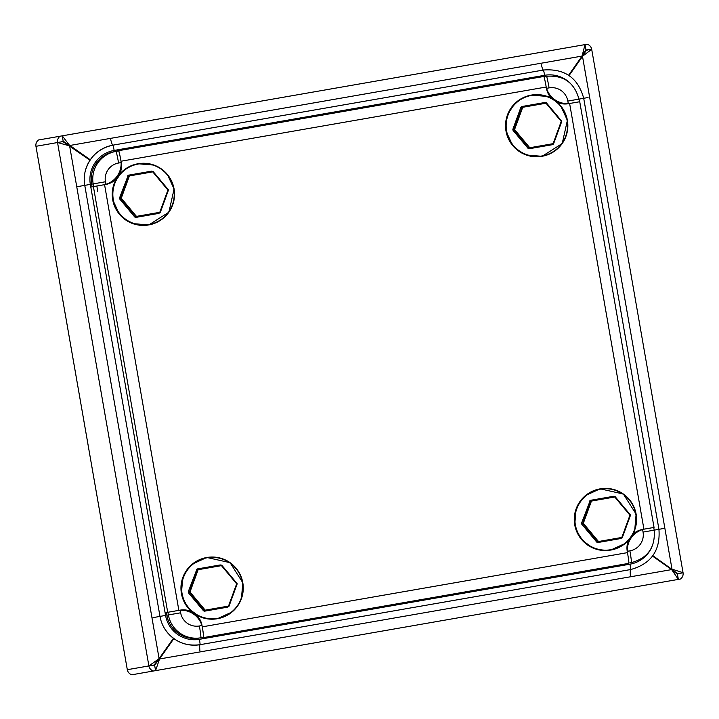 <?xml version="1.0" encoding="UTF-8"?>
<svg xmlns="http://www.w3.org/2000/svg" width="719" height="719" viewBox="0 0 719 719"><rect width="100%" height="100%" fill="white"/><g stroke="black" fill="none" stroke-linecap="round" stroke-linejoin="round"><path stroke-width="1.08" d="M201.787 637.888L203.612 637.573A10.803 0.53 -99.9 0 0 202.273 626.842A21.606 21.579 80.1 0 0 178.86 610.359L165.891 612.624M203.612 637.573L628.81 563.363A10.803 0.53 -99.9 0 0 627.471 552.632A21.606 21.579 -99.9 0 1 643.918 529.193L654.038 527.431L579.739 101.73L569.619 103.491A21.606 21.579 80.1 0 1 546.206 87.017L121.008 161.227A21.606 21.579 -99.9 0 1 104.561 184.657L93.407 186.607L167.707 612.309M91.592 186.922L93.407 186.607M97.577 191.362L96.903 185.996M546.206 87.017A10.803 0.53 80.1 0 0 543.825 76.466L118.635 150.675A10.803 0.53 80.1 0 1 121.008 161.227L121.008 161.227A11.881 0.584 80.1 0 0 118.626 150.945L115.966 151.412A11.881 0.584 80.1 0 1 118.581 163.015A16.204 16.186 -99.9 0 0 105.423 181.763L93.164 183.902A28.086 28.059 -99.9 0 1 115.966 151.412L114.411 151.682A28.086 28.059 -99.9 0 0 91.601 184.181L93.164 183.902L93.623 186.563M116.811 150.99L118.635 150.675M201.949 637.591L203.513 637.313A11.881 0.584 -99.9 0 0 202.264 626.842L627.471 552.632M663.278 528.564L643.056 532.087A16.204 16.186 -99.9 0 1 629.898 550.835A11.881 0.584 -99.9 0 1 631.363 562.644L629.808 562.914M166.359 612.543L166.826 615.203A28.086 28.059 80.1 0 0 199.298 638.05M92.068 186.841L91.601 184.181M117.062 151.224L114.411 151.682M588.052 97.532L578.966 99.123C574.391 82.604 563.561 74.983 546.485 76.277L544.921 76.547M192.054 611.932A18.91 18.883 80.1 0 0 180.19 610.134L180.649 612.795A16.204 16.186 80.1 0 0 199.379 625.97L202.039 625.512A18.91 18.883 80.1 0 0 196.332 614.952M557.306 102.341A18.91 18.883 80.1 0 0 568.289 103.725L567.83 101.064A16.204 16.186 80.1 0 0 549.091 87.88L546.44 88.347A18.91 18.883 80.1 0 0 551.572 98.35M581.806 56.127L585.931 49.926L591.701 49.314L582.246 56.441L571.677 71.505A40.516 40.462 80.1 0 0 571.38 71.307M656.483 558.888A40.516 40.462 80.1 0 0 656.681 558.6L677.72 573.627L679.473 573.322L677.729 573.627M169.576 643.748A40.516 40.462 80.1 0 0 169.864 643.945L154.639 665.309L152.446 665.309L154.199 665.003L158.845 658.703M68.916 145.642L69.662 145.508L63.164 141.158L62.229 135.837L69.662 145.508L84.725 156.104A40.516 40.462 80.1 0 0 84.518 156.391M118.581 163.015L121.241 162.557A18.91 18.883 -99.9 0 1 119.453 174.42M116.442 178.707A18.91 18.883 -99.9 0 1 105.891 184.423L105.423 181.763M629.898 550.835L627.238 551.302A18.91 18.883 -99.9 0 1 628.685 540.149M632.72 534.451A18.91 18.883 -99.9 0 1 642.588 529.427L643.056 532.087M582.246 56.441L586.38 50.231L588.124 49.926L585.724 50.348M568.612 75.243L582.066 56.082L585.005 44.605L587.135 44.227A6.426 6.417 80.1 0 1 591.692 49.305L683.05 572.692L677.415 574.068L671.429 569.637M582.066 56.082L69.923 145.463L90.261 159.78M89.965 160.22L69.051 145.741M152.446 665.309L148.887 665.929L159.106 658.658L173.396 638.301M173.836 638.616L159.546 658.972L158.531 659.152M671.69 569.592L159.546 658.972L155.574 670.629L678.341 579.397L671.69 569.592L652.537 556.111M652.861 555.679L671.744 569.196M678.341 579.397L680.471 579.02A6.426 6.417 -99.9 0 0 683.041 572.701L671.995 569.142L582.507 56.397L569.062 75.549M656.771 583.163L155.574 670.629L154.639 665.309M155.574 670.629L131.865 674.773A6.426 6.417 80.1 0 1 127.308 669.695L127.308 669.668M158.629 659.008L159.106 658.658L69.617 145.903L57.538 142.533L62.85 141.607L69.357 145.948M153.444 671.007A6.426 6.417 80.1 0 1 148.887 665.929L127.308 669.695L35.959 146.299A6.426 6.417 -99.9 0 1 38.529 139.98L585.005 44.605M585.94 49.926L585.041 44.65M63.164 141.158L61.106 141.913M62.229 135.837L563.426 48.371M677.064 573.744L677.72 573.627M127.299 669.686L35.95 146.308L57.538 142.533A6.426 6.417 -99.9 0 1 60.108 136.215M621.423 537.785L620.946 538.504L597.822 542.539L596.815 542.171L581.752 524.142L581.572 523.081L590.029 501.044L581.572 523.081M589.634 501.017L590.452 500.325L613.577 496.29L614.269 496.811M629.646 514.696L614.583 496.658L613.577 496.29M629.826 515.748L621.764 537.821L620.946 538.504M599.943 488.893L600.212 488.848A31.061 31.025 -99.9 0 1 636.108 514.112A31.061 31.025 -99.9 0 1 610.889 550.044A31.061 31.025 -99.9 0 1 574.984 524.78A31.061 31.025 -99.9 0 1 600.212 488.848L623.382 494.034L636.108 514.112L634.742 529.966L630.94 537.309L625.332 543.375L610.62 550.089A31.061 31.025 80.1 0 1 574.724 524.825A31.061 31.025 80.1 0 1 599.943 488.893L585.5 495.553L579.891 501.628L576.09 508.962L574.724 524.825L577.627 533.561M581.752 524.142L597.174 542.018L598.064 541.865L582.875 523.675L581.986 523.827L581.896 523.297L582.776 523.144L590.91 500.891A0.539 0.539 -99.9 0 1 591.324 500.541L614.646 496.469A0.539 0.539 -99.9 0 1 615.149 496.658L630.437 515.37L622.303 537.632L621.827 537.444L629.952 515.181L614.763 497L591.44 501.071L583.316 523.324L598.505 541.515L621.827 537.444L621.89 537.974L596.815 542.171M591.324 500.541L591.44 501.071L590.029 501.044L590.452 500.325M561.108 121.969L553.037 144.043L552.219 144.726L529.094 148.761L528.088 148.393L513.024 130.364L512.845 129.303L520.907 107.239L513.168 129.519L514.058 129.366L522.183 107.113L521.302 107.266L522.596 106.763L521.724 106.547L544.849 102.511L545.856 102.88L560.919 120.918M521.724 106.547L520.907 107.239M541.892 156.311L542.162 156.266A31.061 31.025 -99.9 0 1 506.266 131.002A31.061 31.025 -99.9 0 1 531.485 95.07A31.061 31.025 -99.9 0 1 567.39 120.334A31.061 31.025 -99.9 0 1 542.162 156.266L562.213 143.53L567.39 120.334L560.73 105.873L554.664 100.256L547.33 96.445L531.215 95.115A31.061 31.025 80.1 0 0 505.996 131.047A31.061 31.025 80.1 0 0 541.892 156.311L526.056 154.936L518.723 151.116L512.656 145.508L505.996 131.047L505.772 121.844M522.596 106.763A0.539 0.539 -99.9 0 0 522.183 107.113L545.919 102.691A0.539 0.539 -99.9 0 1 546.431 102.88L561.62 121.062A0.539 0.539 -99.9 0 1 561.71 121.592L553.576 143.854L553.1 143.665L561.233 121.403L546.036 103.221L522.722 107.293L514.588 129.546L529.777 147.737L553.1 143.665L553.163 144.195L528.959 148.42L528.456 148.24L529.337 148.087L514.148 129.896L513.267 130.049L528.088 148.393M552.219 144.726L552.695 144.007M545.541 103.033L544.849 102.511M513.024 130.364L512.845 129.303M228.112 606.423L227.635 607.151L204.511 611.186L203.504 610.817L188.441 592.78L188.261 591.728L196.718 569.682L188.261 591.728M196.323 569.655L197.141 568.972L220.275 564.936L220.967 565.458M236.335 583.334L221.272 565.305L220.275 564.936M236.524 584.394L228.462 606.459L227.635 607.151M206.632 557.54L206.901 557.486A31.061 31.025 -99.9 0 1 242.806 582.75A31.061 31.025 -99.9 0 1 217.578 618.682A31.061 31.025 -99.9 0 1 181.682 593.418A31.061 31.025 -99.9 0 1 206.901 557.486L230.08 562.68L242.806 582.75L241.431 598.612L237.629 605.946L232.021 612.022L217.318 618.735A31.061 31.025 80.1 0 1 181.413 593.472A31.061 31.025 80.1 0 1 206.632 557.54L192.189 564.199L186.589 570.266L182.779 577.609L181.413 593.472L184.316 602.198M188.441 592.78L203.872 610.656L204.753 610.503L189.564 592.321L188.684 592.474L188.585 591.944L189.474 591.791L197.599 569.529A0.539 0.539 -99.9 0 1 198.013 569.187L221.335 565.116A0.539 0.539 -99.9 0 1 221.847 565.296L237.036 583.486L228.993 606.27L228.516 606.081L236.65 583.828L221.461 565.637L198.138 569.709L190.005 591.971L205.194 610.152L228.516 606.081L228.579 606.62L203.504 610.817M198.013 569.187L198.138 569.709L196.718 569.682L197.141 568.972M167.797 190.616L159.735 212.689L158.917 213.372L135.783 217.408L134.786 217.039L119.722 199.01L119.534 197.95L127.991 175.903L119.866 198.165L120.747 198.013L128.881 175.751L127.991 175.903L129.294 175.409L128.422 175.193L151.547 171.158L152.554 171.526L167.617 189.564M128.422 175.193L127.596 175.885M148.59 224.957L148.86 224.903A31.061 31.025 -99.9 0 1 112.955 199.639A31.061 31.025 -99.9 0 1 138.174 163.707A31.061 31.025 -99.9 0 1 174.079 188.971A31.061 31.025 -99.9 0 1 148.86 224.903L168.902 212.177L174.079 188.971L167.419 174.519L161.353 168.902L154.019 165.091L137.904 163.761A31.061 31.025 80.1 0 0 112.685 199.693A31.061 31.025 80.1 0 0 148.59 224.957L132.745 223.573L125.412 219.762L119.345 214.145L112.685 199.693L112.461 190.49M129.294 175.409A0.539 0.539 -99.9 0 0 128.881 175.751L152.617 171.338A0.539 0.539 -99.9 0 1 153.12 171.526L168.309 189.708A0.539 0.539 -99.9 0 1 168.399 190.238L160.274 212.491L159.789 212.303L167.922 190.05L152.734 171.868L129.411 175.93L121.277 198.192L136.466 216.374L159.789 212.303L159.861 212.842L135.648 217.066L135.145 216.877L136.026 216.725L120.837 198.543L119.956 198.696L134.786 217.039M158.917 213.372L159.384 212.644M152.239 171.679L151.547 171.158M119.722 199.01L119.534 197.95M104.561 184.657L178.86 610.359M643.918 529.193L569.619 103.491M570.194 83.17A29.362 29.335 80.1 0 0 544.705 75.288L114.186 150.424L112.991 145.157A34.764 34.719 80.1 0 0 84.761 185.367L90.342 184.397L165.568 615.428A29.362 29.335 80.1 0 0 199.514 639.308L630.024 564.172A29.362 29.335 80.1 0 0 651.342 548.121M77.814 186.581L84.761 185.367L159.986 616.399A34.764 34.719 80.1 0 0 200.17 644.673L199.514 639.308M153.039 617.612L165.568 615.428M114.186 150.424A29.362 29.335 80.1 0 0 90.342 184.397M85.3 170.87C89.489 156.85 98.719 148.276 113 145.148L543.51 70.013L544.705 75.288M541.227 64.584A54.015 2.642 -99.9 0 0 543.267 70.058M113 145.148L543.51 70.013C564.649 68.413 578.049 77.841 583.702 98.296L658.937 529.319C660.536 550.475 651.126 563.885 630.698 569.538L200.179 644.673L630.698 569.538L630.024 564.172M630.383 575.425A54.015 2.642 80.1 0 1 630.446 569.583M199.873 650.56A54.015 2.642 80.1 0 1 199.936 644.709M110.717 139.72A54.015 2.642 -99.9 0 0 112.757 145.202M578.948 99.123L567.83 101.064M546.485 76.277A11.881 0.584 80.1 0 1 549.091 87.88M166.826 615.203L168.39 614.934A28.086 28.059 80.1 0 0 200.853 637.78A11.881 0.584 -99.9 0 0 199.379 625.97M167.922 612.273L168.39 614.934L180.649 612.795M654.173 530.146L654.191 530.146C655.485 547.24 647.873 558.07 631.363 562.644M148.887 665.929L57.538 142.533M610.853 549.711A30.728 30.692 80.1 0 0 635.803 514.166A30.728 30.692 80.1 0 0 600.293 489.172A30.728 30.692 80.1 0 0 575.344 524.717A30.728 30.692 80.1 0 0 610.853 549.711M583.316 523.324L582.776 523.144A0.539 0.539 -99.9 0 0 582.875 523.675L583.316 523.324M614.646 496.469L614.763 497L615.149 496.658A0.539 0.539 0 0 0 614.646 496.469M598.505 541.515L598.064 541.865A0.539 0.539 -99.9 0 0 598.567 542.045L598.505 541.515M630.338 514.84L630.338 514.84A0.539 0.539 -99.9 0 1 630.437 515.37L630.437 515.37A0.539 0.539 0 0 0 630.338 514.84L615.149 496.658M622.303 537.632L622.303 537.632A0.539 0.539 -99.9 0 1 621.89 537.974A0.539 0.539 0 0 0 622.303 537.632L630.437 515.37M531.566 95.393A30.728 30.692 80.1 0 0 506.616 130.939A30.728 30.692 80.1 0 0 542.135 155.933A30.728 30.692 80.1 0 0 567.084 120.388A30.728 30.692 80.1 0 0 531.566 95.393M561.62 121.062L561.71 121.601A0.539 0.539 0 0 0 561.62 121.062L546.431 102.88A0.539 0.539 0 0 0 545.919 102.691L546.036 103.221L546.431 102.88M553.576 143.854A0.539 0.539 -99.9 0 1 553.163 144.195A0.539 0.539 0 0 0 553.576 143.854L561.71 121.601M529.84 148.267L529.777 147.737L529.337 148.087A0.539 0.539 -99.9 0 0 529.84 148.267M514.148 129.896L514.588 129.546L514.058 129.366A0.539 0.539 -99.9 0 0 514.148 129.896M217.551 618.349A30.728 30.692 80.1 0 0 242.501 582.803A30.728 30.692 80.1 0 0 206.982 557.809A30.728 30.692 80.1 0 0 182.033 593.355A30.728 30.692 80.1 0 0 217.551 618.349M190.005 591.971L189.474 591.791A0.539 0.539 -99.9 0 0 189.564 592.321L190.005 591.971M221.335 565.116L221.461 565.637L221.847 565.296A0.539 0.539 0 0 0 221.335 565.116M205.194 610.152L204.753 610.503A0.539 0.539 -99.9 0 0 205.257 610.692L205.194 610.152M237.036 583.486L237.036 583.486A0.539 0.539 -99.9 0 1 237.126 584.017L237.126 584.017A0.539 0.539 0 0 0 237.036 583.486L221.847 565.296M228.993 606.27L228.993 606.27A0.539 0.539 -99.9 0 1 228.579 606.62A0.539 0.539 0 0 0 228.993 606.27L237.126 584.017M138.255 164.04A30.728 30.692 80.1 0 0 113.305 199.585A30.728 30.692 80.1 0 0 148.824 224.571A30.728 30.692 80.1 0 0 173.773 189.025A30.728 30.692 80.1 0 0 138.255 164.04M168.309 189.708L168.399 190.238A0.539 0.539 0 0 0 168.309 189.708L153.12 171.526A0.539 0.539 0 0 0 152.617 171.338L152.734 171.868L153.12 171.526M160.274 212.5A0.539 0.539 -99.9 0 1 159.861 212.842A0.539 0.539 0 0 0 160.274 212.491L168.399 190.238M136.538 216.913L136.466 216.374L136.026 216.725A0.539 0.539 -99.9 0 0 136.538 216.913M120.837 198.543L121.277 198.192L120.747 198.013A0.539 0.539 -99.9 0 0 120.837 198.543M200.179 644.673C185.682 646.57 174.097 641.636 165.415 629.862M579.424 101.783L578.966 99.123M653.724 527.485L654.191 530.146M678.359 579.334L677.415 574.068M582.327 540.373L592.771 547.905M602.441 550.421L610.62 550.089M507.884 113.845L515.155 103.212M523.405 97.577L531.215 95.115M189.016 609.011L199.46 616.551M209.13 619.059L217.318 618.735M114.573 182.491L121.853 171.859M130.094 166.224L137.904 163.761"/></g></svg>
